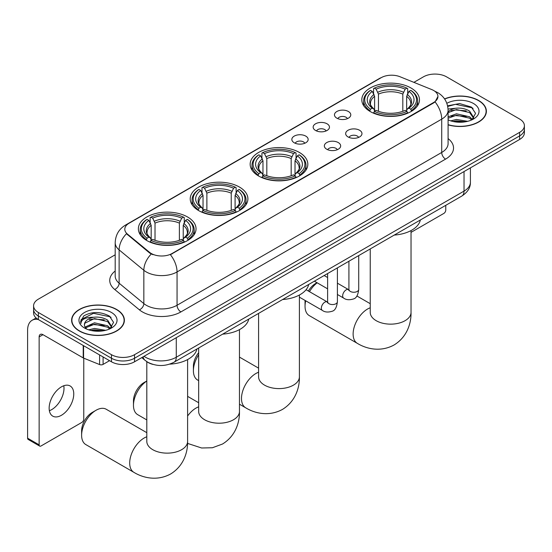 <?xml version="1.0" encoding="UTF-8"?>
<svg xmlns="http://www.w3.org/2000/svg" width="552" height="552" viewBox="0 0 552 552"><rect width="100%" height="100%" fill="white"/><g stroke="black" fill="none" stroke-linecap="round" stroke-linejoin="round"><path stroke-width="0.83" d="M299.384 152.455A28.835 16.65 0 0 0 267.962 148.847A28.835 16.65 0 0 0 250.159 164.227A28.835 16.65 0 0 0 258.605 175.998A28.835 16.65 0 0 0 290.028 179.607A28.835 16.65 0 0 0 307.83 164.227A28.835 16.65 0 0 0 299.384 152.455M239.451 187.059A28.835 16.65 0 0 0 208.028 183.45A28.835 16.65 0 0 0 190.226 198.83A28.835 16.65 0 0 0 198.672 210.602A28.835 16.65 0 0 0 230.094 214.21A28.835 16.65 0 0 0 247.896 198.83A28.835 16.65 0 0 0 239.451 187.059M187.59 216.998A28.835 16.65 0 0 0 156.168 213.389A28.835 16.65 0 0 0 138.373 228.769A28.835 16.65 0 0 0 146.818 240.541A28.835 16.65 0 0 0 178.241 244.15A28.835 16.65 0 0 0 196.036 228.769A28.835 16.65 0 0 0 187.59 216.998M411.019 88.003A28.835 16.65 0 0 0 379.597 84.394A28.835 16.65 0 0 0 361.801 99.774A28.835 16.65 0 0 0 370.247 111.545A28.835 16.65 0 0 0 401.67 115.154A28.835 16.65 0 0 0 419.465 99.774A28.835 16.65 0 0 0 411.019 88.003M336.851 118.162A8.163 4.713 180 0 1 335.236 116.831A8.163 4.713 180 0 1 337.934 110.973A8.163 4.713 180 0 1 348.395 111.497A8.163 4.713 180 0 1 350.016 116.831A8.163 4.713 180 0 1 336.851 118.162M347.401 118.652A4.899 2.829 0 0 0 346.083 117.272A4.899 2.829 0 0 0 341.26 116.562A4.899 2.829 0 0 0 337.845 118.652M315.544 130.465A8.163 4.713 180 0 1 313.922 129.133A8.163 4.713 180 0 1 316.627 123.282A8.163 4.713 180 0 1 327.081 123.807A8.163 4.713 180 0 1 328.702 129.133A8.163 4.713 180 0 1 315.544 130.465M326.087 130.955A4.899 2.829 0 0 0 324.776 129.582A4.899 2.829 0 0 0 319.953 128.864A4.899 2.829 0 0 0 316.537 130.955M294.23 142.775A8.163 4.713 180 0 1 292.608 141.436A8.163 4.713 180 0 1 295.313 135.585A8.163 4.713 180 0 1 305.767 136.109A8.163 4.713 180 0 1 307.388 141.436A8.163 4.713 180 0 1 294.23 142.775M304.773 143.258A4.899 2.829 0 0 0 303.462 141.885A4.899 2.829 0 0 0 298.639 141.167A4.899 2.829 0 0 0 295.223 143.258M348.05 136.93A8.163 4.713 180 0 1 346.428 135.599A8.163 4.713 180 0 1 349.133 129.741A8.163 4.713 180 0 1 359.587 130.265A8.163 4.713 180 0 1 361.208 135.599A8.163 4.713 180 0 1 348.05 136.93M358.593 137.42A4.899 2.829 0 0 0 357.282 136.04A4.899 2.829 0 0 0 352.459 135.323A4.899 2.829 0 0 0 349.043 137.42M326.736 149.233A8.163 4.713 180 0 1 325.114 147.901A8.163 4.713 180 0 1 327.819 142.043A8.163 4.713 180 0 1 338.279 142.575A8.163 4.713 180 0 1 339.894 147.901A8.163 4.713 180 0 1 326.736 149.233M337.286 149.723A4.899 2.829 0 0 0 335.968 148.35A4.899 2.829 0 0 0 331.145 147.632A4.899 2.829 0 0 0 327.729 149.723M431.678 89.541A14.69 8.48 180 0 1 433.644 90.487A14.69 8.48 180 0 1 437.943 96.49A14.69 8.48 180 0 1 433.644 102.486L172.051 253.513A14.69 8.48 180 0 1 149.633 252.381L127.45 234.089A14.69 8.48 180 0 1 124.793 229.225A14.69 8.48 180 0 1 129.099 223.229L381.19 77.687A14.69 8.48 180 0 1 400 76.735L431.678 89.541M152.918 364.396A16.318 9.425 180 0 1 146.328 361.305M448.093 124.855A26.386 15.235 0 0 0 486.381 111.256A26.386 15.235 0 0 0 478.653 100.485A26.386 15.235 0 0 0 444.56 98.898M116.658 309.479A26.386 15.235 0 0 0 87.899 306.181A26.386 15.235 0 0 0 71.615 320.25A26.386 15.235 0 0 0 79.343 331.021A26.386 15.235 0 0 0 108.095 334.326A26.386 15.235 0 0 0 124.386 320.25A26.386 15.235 0 0 0 116.658 309.479M71.884 321.623A26.386 15.235 0 0 0 71.794 322.03M437.943 96.49L435.066 101.885L433.644 102.92L170.395 254.693A19.044 10.992 60 0 1 177.054 271.943A21.763 12.565 180 0 1 146.28 271.943A21.763 12.565 180 0 1 143.837 270.266L119.122 249.89A21.763 12.565 180 0 1 115.189 242.68L115.189 276A21.763 12.565 0 0 0 119.122 283.204L143.837 303.586A21.763 12.565 0 0 0 146.28 305.263A21.763 12.565 0 0 0 177.054 305.263L441.717 152.455A21.763 12.565 0 0 0 448.093 143.575L448.093 110.255A21.763 12.565 180 0 1 441.717 119.142A19.044 10.992 -120 0 0 435.066 101.885M115.189 254.803L38.371 299.149A16.318 9.425 0 0 0 33.589 305.815L33.589 312.922A16.318 9.425 0 0 0 38.371 319.587L111.463 361.788L111.463 358.234A16.318 9.425 0 0 0 134.543 358.234L519.618 135.909A16.318 9.425 0 0 0 524.4 129.244A16.318 9.425 0 0 1 519.618 135.909L134.543 358.234A16.318 9.425 0 0 1 111.463 358.234L38.371 316.034L111.463 358.234L111.463 354.681A16.318 9.425 0 0 0 134.543 354.681L519.618 132.356A16.318 9.425 0 0 0 524.4 125.69A16.318 9.425 0 0 0 519.618 119.032L446.527 76.831A16.318 9.425 0 0 0 423.446 76.831L413.89 82.351M33.589 309.368A16.318 9.425 0 0 0 38.371 316.034A16.318 9.425 0 0 1 33.589 309.368M152.932 254.693L149.633 253.023L126.463 233.731A19.044 12.737 129.5 0 0 119.122 249.89L119.122 283.204A5.437 3.636 -50.5 0 1 114.664 289.448A27.2 15.704 180 0 1 115.189 271.018M33.589 305.815A16.318 9.425 0 0 0 38.371 312.48L111.463 354.681M124.207 322.03A26.386 15.235 0 0 0 124.11 321.623M486.202 113.036A26.386 15.235 0 0 0 486.105 112.629M111.463 361.788A16.318 9.425 0 0 0 134.543 361.788L519.618 139.463A16.318 9.425 0 0 0 524.4 132.797L524.4 125.69M448.093 124.676A26.116 15.076 0 0 0 486.105 111.256A26.116 15.076 0 0 0 478.46 100.595A26.116 15.076 0 0 0 444.664 99.049M450.708 120.853L456.469 119.446L467.654 121.323M452.964 121.474L456.469 120.853L465.308 121.813M448.093 116.858L456.469 113.802L469.607 116.776L472.408 119.446M448.093 118.266L456.469 115.216L469.607 118.183L471.677 119.936M448.058 109.041L455.717 108.247A13.6 7.852 0 0 0 448.093 111.897M455.717 108.247C460.934 107.695 465.564 108.661 469.607 111.131L473.595 117.403L473.499 118.438M448.093 112.622L456.469 109.572L469.607 112.546L473.547 118.107M448.093 119.556L448.672 120.094M448.093 119.839A19.044 10.992 0 0 0 473.457 119.032A19.044 10.992 0 0 0 473.457 103.486A19.044 10.992 0 0 0 446.844 103.307M471.905 119.832L475.569 113.395L471.387 107.06L459.616 103.548L447.596 105.832M447.727 106.439L455.503 104.314L472.257 107.847L473.071 108.406M451.294 110.738L455.503 109.958L466.274 110.862M451.294 116.375L455.503 115.596L466.274 116.506M453.323 121.557L455.503 121.24L465.101 121.847M411.033 232.364L443.836 213.424A2.719 1.573 120 0 0 445.761 210.091L445.761 205.33M79.536 330.91A26.116 15.076 0 0 0 107.992 334.181A26.116 15.076 0 0 0 124.11 320.25A26.116 15.076 0 0 0 116.465 309.589A26.116 15.076 0 0 0 88.003 306.325A26.116 15.076 0 0 0 71.884 320.25A26.116 15.076 0 0 0 79.536 330.91M88.713 329.848L94.482 328.44L105.66 330.317M90.97 330.469L94.482 329.848L103.314 330.807M85.042 327.088L94.482 322.796L107.612 325.77L110.414 328.44M85.519 327.86L94.482 324.21L107.612 327.184L109.682 328.93M109.91 328.826L113.574 322.389L109.4 316.061C100.45 311.438 91.915 311.383 83.794 315.903L80.654 321.643L80.958 323.486C81.13 319.353 85.387 317.269 93.723 317.241A13.6 7.852 0 0 0 84.401 324.693A13.6 7.852 0 0 0 85.056 327.115L86.685 329.095M93.723 317.241C98.939 316.696 103.569 317.655 107.612 320.132L111.601 326.398L111.504 327.433M84.401 324.852L84.863 323.182L94.482 318.566L107.612 321.54L111.552 327.101M111.463 312.48A19.044 10.992 0 0 0 84.532 312.48A19.044 10.992 0 0 0 84.532 328.026A19.044 10.992 0 0 0 111.463 328.026A19.044 10.992 0 0 0 111.463 312.48M80.661 321.768L81.247 319.449L93.509 313.308L110.262 316.841L111.076 317.4M89.307 319.732L93.509 318.952L104.28 319.863M89.307 325.369L93.509 324.59L104.28 325.501M91.328 330.551L93.509 330.234L103.107 330.841M305.725 300.805A20.403 11.778 120 0 0 305.042 306.263L305.042 301.82A14.959 8.639 -60 0 1 305.104 300.447M308.361 291.021A14.959 8.639 -60 0 1 315.62 283.5L316.993 282.707L315.62 283.5M317.172 282.81A20.403 11.778 120 0 0 309.486 291.67M305.042 306.263A20.403 11.778 120 0 0 309.265 315.599L357.351 343.365A20.403 11.778 -60 0 1 354.225 327.019A20.403 11.778 -60 0 1 367.549 309.037A20.403 11.778 -60 0 1 370.233 307.781M369.723 111.235L370.502 109.179A25.896 14.952 0 0 1 370.502 90.369L372.283 91.397A23.391 13.503 0 0 0 372.283 108.151L374.035 109.151L374.608 111.249M374.608 110.393L374.608 96.324L372.283 91.397M373.573 93.626L373.573 88.589L374.346 88.147A25.896 14.952 0 0 1 406.921 88.147L405.14 89.176A23.391 13.503 0 0 0 376.126 89.176L378.451 94.109L378.451 111.304M402.815 111.304L402.815 94.109L405.14 89.176M394.231 235.083A29.925 17.278 0 0 0 420.341 220.006M373.573 112.732A26.986 15.58 0 0 0 407.693 112.732L406.921 111.4A25.896 14.952 0 0 1 374.346 111.4L373.573 113.195M407.693 113.195L407.693 112.732M370.502 90.369L369.723 90.811A26.986 15.58 0 0 0 363.651 100.664A26.986 15.58 0 0 0 369.723 110.51M406.921 88.147L407.693 88.589L407.693 93.626M374.346 111.4L376.126 110.372A23.391 13.503 0 0 0 405.14 110.372L406.921 111.4M372.283 108.151L370.502 109.179M376.126 89.176L374.346 88.147M374.035 94.426A20.928 12.082 0 0 0 374.035 109.151L374.139 109.213C371.165 106.336 369.95 104.39 370.502 103.362A20.127 11.62 0 0 1 374.608 96.324M411.537 110.51A26.986 15.58 0 0 0 417.616 100.664A26.986 15.58 0 0 0 411.537 90.811L410.764 90.369A25.896 14.952 0 0 1 410.764 109.179L411.537 111.235M410.764 109.179L408.984 108.151A23.391 13.503 0 0 0 408.984 91.397L410.764 90.369M408.984 91.397L406.658 96.324L406.658 110.393L407.224 109.151L408.984 108.151M406.658 96.324A20.127 11.62 0 0 1 410.764 103.362C411.309 104.39 410.101 106.343 407.128 109.213L407.224 109.151A20.928 12.082 0 0 0 407.224 94.426M406.658 111.249L406.658 110.393M198.658 354.819A20.403 11.778 120 0 0 193.4 370.716L193.4 366.273A14.959 8.639 -60 0 1 198.658 352.68M193.4 370.716A20.403 11.778 120 0 0 197.63 380.052L198.658 380.652M258.088 175.688L258.86 173.632A25.896 14.952 0 0 1 258.86 154.822L260.641 155.85A23.391 13.503 0 0 0 260.641 172.603L262.4 173.604L262.966 175.702M262.966 174.846L262.966 160.777L260.641 155.85M261.938 158.079L261.938 153.042L262.711 152.6A25.896 14.952 0 0 1 295.279 152.6L293.498 153.629A23.391 13.503 0 0 0 264.491 153.629L266.816 158.562L266.816 175.757M291.173 175.757L291.173 158.562L293.498 153.629M282.589 299.536A29.925 17.278 0 0 0 308.699 284.459M261.938 177.185A26.986 15.58 0 0 0 296.058 177.185L295.279 175.853A25.896 14.952 0 0 1 262.711 175.853L261.938 177.647M296.058 177.647L296.058 177.185M258.86 154.822L258.088 155.264A26.986 15.58 0 0 0 252.009 165.117A26.986 15.58 0 0 0 258.088 174.963M295.279 152.6L296.058 153.042L296.058 158.079M262.711 175.853L264.491 174.825A23.391 13.503 0 0 0 293.498 174.825L295.279 175.853M260.641 172.603L258.86 173.632M264.491 153.629L262.711 152.6M262.4 158.879A20.928 12.082 0 0 0 262.4 173.604L262.497 173.666C259.53 170.789 258.315 168.843 258.867 167.815A20.127 11.62 0 0 1 262.966 160.777M299.902 174.963A26.986 15.58 0 0 0 305.98 165.117A26.986 15.58 0 0 0 299.902 155.264L299.129 154.822A25.896 14.952 0 0 1 299.129 173.632L299.902 175.688M299.129 173.632L297.349 172.603A23.391 13.503 0 0 0 297.349 155.85L299.129 154.822M297.349 155.85L295.023 160.777L295.023 174.846L295.589 173.604L297.349 172.603M295.023 160.777A20.127 11.62 0 0 1 299.122 167.815C299.674 168.843 298.459 170.796 295.492 173.666L295.589 173.604A20.928 12.082 0 0 0 295.589 158.879M295.023 175.702L295.023 174.846M146.804 381.011A20.403 11.778 120 0 0 133.467 405.32L133.467 400.876A14.959 8.639 -60 0 1 144.044 382.557L146.804 380.963L144.044 382.557M133.467 405.32A20.403 11.778 120 0 0 137.69 414.656L146.804 419.92M198.154 210.291L198.927 208.235A25.896 14.952 0 0 1 198.927 189.426L200.707 190.454A23.391 13.503 0 0 0 200.707 207.207L202.467 208.207L203.032 210.305M203.032 209.45L203.032 195.38L200.707 190.454M201.997 192.682L201.997 187.645L202.777 187.204A25.896 14.952 0 0 1 235.345 187.204L233.565 188.232A23.391 13.503 0 0 0 204.557 188.232L206.883 193.165L206.883 210.36M231.24 210.36L231.24 193.165L233.565 188.232M222.656 334.139A29.925 17.278 0 0 0 248.766 319.063M201.997 211.789A26.986 15.58 0 0 0 236.118 211.789L235.345 210.457A25.896 14.952 0 0 1 202.777 210.457L201.997 212.251M236.118 212.251L236.118 211.789M198.927 189.426L198.154 189.867A26.986 15.58 0 0 0 192.075 199.72A26.986 15.58 0 0 0 198.154 209.567M235.345 187.204L236.118 187.645L236.118 192.682M202.777 210.457L204.557 209.429A23.391 13.503 0 0 0 233.565 209.429L235.345 210.457M200.707 207.207L198.927 208.235M204.557 188.232L202.777 187.204M202.467 193.483A20.928 12.082 0 0 0 202.467 208.207L202.563 208.27C199.589 205.392 198.382 203.446 198.934 202.418A20.127 11.62 0 0 1 203.032 195.38M239.968 209.567A26.986 15.58 0 0 0 246.047 199.72A26.986 15.58 0 0 0 239.968 189.867L239.195 189.426A25.896 14.952 0 0 1 239.195 208.235L239.968 210.291M239.195 208.235L237.415 207.207A23.391 13.503 0 0 0 237.415 190.454L239.195 189.426M237.415 190.454L235.09 195.38L235.09 209.45L235.656 208.207L237.415 207.207M235.09 195.38A20.127 11.62 0 0 1 239.188 202.418C239.74 203.446 238.526 205.399 235.559 208.27L235.656 208.207A20.928 12.082 0 0 0 235.656 193.483M235.09 210.305L235.09 209.45M81.613 435.259L81.613 430.815A14.959 8.639 -60 0 1 92.191 412.496L96.034 410.274A20.403 11.778 120 0 0 81.613 435.259A20.403 11.778 120 0 0 85.836 444.595L133.922 472.36A20.403 11.778 -60 0 1 130.796 456.014A20.403 11.778 -60 0 1 144.12 438.033A20.403 11.778 -60 0 1 146.804 436.777M146.301 240.23L147.073 238.174A25.896 14.952 0 0 1 147.073 219.365L148.854 220.393A23.391 13.503 0 0 0 148.854 237.146L150.606 238.147L151.179 240.244M151.179 239.389L151.179 225.319L148.854 220.393M150.144 222.622L150.144 217.585L150.917 217.143A25.896 14.952 0 0 1 183.492 217.143L181.712 218.171A23.391 13.503 0 0 0 152.697 218.171L155.022 223.105L155.022 240.299M179.386 240.299L179.386 223.105L181.712 218.171M169.678 364.141A29.925 17.278 0 0 0 196.912 349.002M150.144 241.728A26.986 15.58 0 0 0 184.264 241.728L183.492 240.396A25.896 14.952 0 0 1 150.917 240.396L150.144 242.19M184.264 242.19L184.264 241.728M147.073 219.365L146.301 219.806A26.986 15.58 0 0 0 140.222 229.66A26.986 15.58 0 0 0 146.301 239.506M183.492 217.143L184.264 217.585L184.264 222.622M150.917 240.396L152.697 239.368A23.391 13.503 0 0 0 181.712 239.368L183.492 240.396M148.854 237.146L147.073 238.174M152.697 218.171L150.917 217.143M150.606 223.422A20.928 12.082 0 0 0 150.606 238.147L150.71 238.209C147.736 235.331 146.521 233.379 147.073 232.351A20.127 11.62 0 0 1 151.179 225.319M188.115 239.506A26.986 15.58 0 0 0 194.187 229.66A26.986 15.58 0 0 0 188.115 219.806L187.335 219.365A25.896 14.952 0 0 1 187.335 238.174L188.115 240.23M187.335 238.174L185.555 237.146A23.391 13.503 0 0 0 185.555 220.393L187.335 219.365M185.555 220.393L183.23 225.319L183.23 239.389L183.802 238.147L185.555 237.146M183.23 225.319A20.127 11.62 0 0 1 187.335 232.351C187.88 233.386 186.673 235.338 183.699 238.209L183.802 238.147A20.928 12.082 0 0 0 183.802 223.422M183.23 240.244L183.23 239.389M146.804 432.678L106.239 409.26A20.403 11.778 120 0 0 96.034 410.274L92.191 412.496M63.777 385.751A17.409 10.053 -60 0 1 51.688 409.632A17.409 10.053 -60 0 1 49.363 410.716M61.451 415.27A17.409 10.053 120 0 0 72.823 399.924A17.409 10.053 120 0 0 70.159 385.979A17.409 10.053 120 0 0 61.451 386.842A17.409 10.053 120 0 0 50.08 402.18A17.409 10.053 120 0 0 52.75 416.132A17.409 10.053 120 0 0 61.451 415.27M103.093 356.951L103.093 364.396L109.537 360.677M38.185 319.477A21.763 12.565 -120 0 0 32.106 320.284A21.763 12.565 -120 0 0 27.6 330.248L27.6 438.191L39.144 444.85L39.144 336.913A5.437 3.139 60 0 1 40.268 334.422A5.437 3.139 60 0 1 42.987 334.691L83.214 357.91L83.214 345.476M39.144 444.85A2.719 1.573 120 0 0 39.703 446.099L28.166 439.433A2.719 1.573 -60 0 1 27.6 438.191M39.703 446.099A2.719 1.573 120 0 0 41.062 445.961L81.841 422.418A2.719 1.573 120 0 0 83.766 419.085L83.766 358.165M103.093 364.396A2.719 1.573 180 0 1 99.608 364.568L83.573 358.089A2.719 1.573 180 0 1 83.214 357.91M127.45 234.089L127.45 234.731M149.633 252.381L149.633 253.023M172.051 253.513L172.051 253.948M433.644 102.486L433.644 102.92M180.897 311.921A5.437 3.139 60 0 1 177.054 305.263L177.054 271.943L441.717 119.142L441.717 152.455A5.437 3.139 60 0 0 445.567 159.121L180.897 311.921A27.2 15.704 180 0 1 142.43 311.921A27.2 15.704 180 0 1 139.38 309.824L114.664 289.448M448.093 110.255C447.727 102.43 444.284 96.565 437.777 92.653L435.031 91.315A19.044 8.915 112 0 0 434.769 91.225M127.477 224.34A19.044 10.992 -120 0 0 125.504 225.085C118.997 228.99 115.554 234.855 115.189 242.68M125.504 225.085L379.59 78.384A19.044 10.992 60 0 1 381.032 77.777M151.255 254.03A19.044 12.737 129.5 0 0 143.837 270.266L143.837 303.586A5.437 3.636 -50.5 0 1 139.38 309.824M448.093 138.593A27.2 15.704 180 0 1 445.567 159.121M134.543 354.681L134.543 361.788M519.618 132.356L519.618 139.463M38.371 312.48L38.371 319.587M144.044 356.302A21.763 12.565 0 0 0 145.507 357.234A21.763 12.565 0 0 0 176.281 357.234L464.032 191.102A21.763 12.565 0 0 0 470.407 182.215C470.566 187.618 467.689 192.241 461.776 196.084L174.032 362.216A10.881 6.279 60 0 0 176.281 357.234L176.281 337.686M464.032 171.555L464.032 191.102A10.881 6.279 60 0 1 461.776 196.084M143.161 356.806A10.881 7.279 129.5 0 0 145.059 360.346L141.754 357.62M411.033 230.57L411.033 312.37A20.403 11.778 180 0 1 405.058 320.698A20.403 11.778 180 0 1 376.209 320.698A20.403 11.778 180 0 1 370.233 312.37L370.282 313.17M402.815 94.109A20.127 11.62 0 0 0 378.451 94.109M403.381 92.205A20.928 12.082 0 0 0 377.885 92.205M299.398 295.023L299.398 376.823A20.403 11.778 180 0 1 293.422 385.151A20.403 11.778 180 0 1 264.567 385.151A20.403 11.778 180 0 1 258.591 376.823L258.64 377.623M299.398 376.823C299.674 387.069 295.865 401.214 282.438 409.432C268.603 416.953 254.451 413.179 245.716 407.818A20.403 11.778 -60 0 1 242.583 391.471A20.403 11.778 -60 0 1 255.914 373.49A20.403 11.778 -60 0 1 258.591 372.234M291.173 158.562A20.127 11.62 0 0 0 266.816 158.562M291.746 156.658A20.928 12.082 0 0 0 266.25 156.658M239.464 329.627L239.464 411.426A20.403 11.778 180 0 1 233.489 419.755A20.403 11.778 180 0 1 204.633 419.755A20.403 11.778 180 0 1 198.658 411.426L198.706 412.227M187.604 416.022A20.403 11.778 -60 0 1 195.981 408.094A20.403 11.778 -60 0 1 198.658 406.838M231.24 193.165A20.127 11.62 0 0 0 206.883 193.165M231.805 191.261A20.928 12.082 0 0 0 206.31 191.261M187.604 359.566L187.604 441.365A20.403 11.778 180 0 1 181.629 449.694A20.403 11.778 180 0 1 152.78 449.694A20.403 11.778 180 0 1 146.804 441.365L146.853 442.166M179.386 223.105A20.127 11.62 0 0 0 155.022 223.105M179.952 221.2A20.928 12.082 0 0 0 154.456 221.2M358.717 255.59L358.717 289.427A4.899 2.829 180 0 1 357.054 291.546A4.899 2.829 180 0 1 350.354 291.428A4.899 2.829 180 0 1 348.919 289.427L348.767 290.483L349.202 290.124M358.717 289.427C358.041 295.113 356.281 298.287 353.432 298.956C349.388 300.205 346.138 299.922 343.675 298.108A4.899 2.829 -60 0 1 342.923 294.188A4.899 2.829 -60 0 1 346.125 289.869A4.899 2.829 -60 0 1 346.339 289.752A4.899 2.829 -60 0 1 348.574 289.627L348.905 289.807M337.403 267.892L337.403 301.73A4.899 2.829 180 0 1 335.747 303.848A4.899 2.829 180 0 1 329.047 303.731A4.899 2.829 180 0 1 327.612 301.73L327.453 302.786L327.888 302.427M337.403 301.73C336.734 307.416 334.967 310.59 332.118 311.259C328.074 312.508 324.824 312.225 322.361 310.41A4.899 2.829 -60 0 1 321.616 306.491A4.899 2.829 -60 0 1 324.811 302.172A4.899 2.829 -60 0 1 325.031 302.054A4.899 2.829 -60 0 1 327.26 301.93L327.598 302.11M39.144 336.913L42.987 334.691M83.573 345.683L83.573 358.089M99.608 364.568L99.608 354.943M379.59 78.384L383.081 76.762M174.032 362.216C165.276 366.611 156.52 366.611 147.763 362.216L145.059 360.346M470.407 182.215L470.407 167.877M486.105 113.436L486.105 111.256M124.11 322.437L124.11 320.25M71.884 322.437L71.884 320.25M411.033 312.37C411.309 322.616 407.5 336.761 394.073 344.979C380.238 352.5 366.086 348.726 357.351 343.365M363.651 105.639L363.651 100.664M417.616 105.639L417.616 100.664M370.233 303.69L356.875 295.975M370.233 248.938L370.233 312.37M245.716 407.818L239.464 404.209M252.009 170.092L252.009 165.117M305.98 170.092L305.98 165.117M258.591 368.143L239.464 357.096M258.591 313.391L258.591 376.823M239.464 411.426C239.74 421.673 235.932 435.818 222.497 444.036L212.403 447.748L201.625 447.989L187.563 443.401M192.075 204.695L192.075 199.72M246.047 204.695L246.047 199.72M198.658 402.739L187.604 396.364M198.658 347.995L198.658 411.426M187.604 441.365C187.88 451.612 184.071 465.757 170.644 473.975C156.816 481.496 142.657 477.721 133.922 472.36M140.222 234.635L140.222 229.66M194.187 234.635L194.187 229.66M146.804 361.663L146.804 441.365M343.675 298.108L337.403 294.485M327.612 288.834L314.371 281.189M348.919 261.241L348.919 289.427M348.574 289.627L337.403 283.176M327.612 277.525L324.162 275.538M322.361 310.41L299.398 297.155M327.612 273.544L327.612 301.73M327.26 301.93L306.091 289.71M32.106 320.284L36.121 317.966"/></g></svg>

